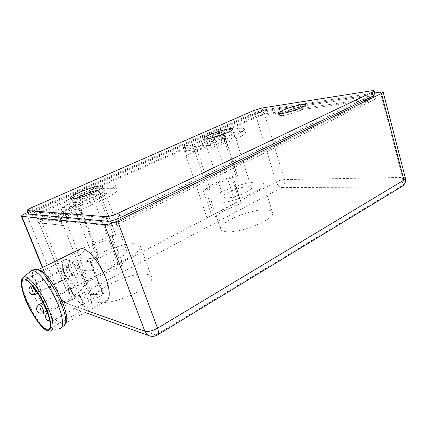 <?xml version="1.0" encoding="UTF-8"?>
<svg xmlns="http://www.w3.org/2000/svg" width="427" height="427" viewBox="0 0 427 427"><rect width="100%" height="100%" fill="white"/><g stroke="black" fill="none" stroke-linecap="round" stroke-linejoin="round"><path stroke-width="0.32" stroke-dasharray="2.13 1.6" d="M147.678 274.486C149.706 274.919 151.025 275.703 151.633 276.84C153.736 280.635 145.532 288.449 132.199 294.678C118.903 300.928 103.297 304.157 97.121 302.086L94.282 300.09C88.565 291.406 133.128 270.483 147.678 274.486M265.946 209.919C269.581 210.073 271.753 210.879 272.463 212.331C276.947 218.362 240.684 233.654 226.059 231.696C223.081 231.407 221.293 230.644 220.69 229.4C216.852 223.113 250.452 208.835 265.946 209.919M27.931 212.368L254.903 112.568L263.342 109.99L374.586 92.942M79.166 249.539C70.492 255.853 90.038 297.79 102.976 300.902L105.816 301.088L63.895 324.12L61.344 323.703C48.443 319.182 26.917 270.515 37.768 269.896L38.174 269.864M262.039 108.02L262.952 111.025L372.237 94.484C373.903 94.239 374.826 94.271 375.013 94.57C374.826 94.271 373.903 94.239 372.237 94.484L262.952 111.025L254.433 113.63L33.333 211.039C30.29 212.411 28.721 213.415 28.62 214.055C28.721 213.415 30.29 212.411 33.333 211.039L254.433 113.63L262.952 111.025L263.865 114.025L373.198 98.135C374.858 97.906 375.787 97.943 375.979 98.258L374.239 99.656L122.09 222.211C116.763 224.634 112.477 225.835 109.243 225.808L30.103 217.722C29.959 217.103 31.507 216.057 34.758 214.573L255.351 116.614L263.865 114.025M74.762 206.294C81.509 207.036 108.293 195.982 105.485 193.698L103.718 193.196C96.523 192.785 70.877 203.353 73.305 205.814L74.762 206.294M209.033 145.564C216.777 145.036 236.723 137.334 234.85 135.637C234.583 135.22 233.537 135.108 231.706 135.311C223.684 136.037 204.565 143.429 206.22 145.207C206.46 145.591 207.399 145.714 209.033 145.564M260.459 115.541L369.536 99.907L370.22 99.939L369.782 100.292L118.642 221.912L115.45 222.803L62.982 218.048L102.293 200.049C112.867 195.054 117.783 191.536 117.041 189.503L115.696 185.852C115.306 185.291 114.233 185.019 112.477 185.04L94.159 185.254L95.44 188.67L179.602 151.217L200.605 149.375C213.735 148.596 248.621 135.145 245.253 132.269L244.212 128.938C243.748 128.228 241.879 128.068 238.608 128.468L216.649 131.174L217.653 134.286L260.459 115.541L259.536 112.536L368.57 96.24L369.254 96.267L368.811 96.614L116.95 217.359L113.753 218.261L61.445 214.146L62.982 218.048M217.653 134.286L224.714 133.464M225.846 133.331L239.632 131.724C242.904 131.351 244.778 131.532 245.253 132.269M95.44 188.67L113.801 188.638C115.568 188.633 116.646 188.926 117.041 189.503M186.402 152.199L184.944 150.678L185.345 151.313L186.514 151.809L186.049 152.161L186.402 152.199L196.207 151.371L195.118 148.11L183.856 149.327L213.676 136.058L224.383 134.895L237.492 175.753L236.126 176.49C229.891 178.315 224.276 180.45 219.281 182.889C214.359 185.339 211.333 187.49 210.201 189.348L207.88 190.218L203.199 190.207L205.446 189.417C207.522 187.416 210.906 185.259 215.603 182.943L231.509 176.548L232.379 175.817L237.492 175.753M195.118 148.11L195.977 148.03C197.002 145.26 211.557 138.796 225.178 134.916L224.383 134.895M34.229 211.968L87.247 188.302L89.136 187.741L98.429 187.699C80.484 192.577 57.533 203.748 60.186 206.684L62.497 207.458C65.464 207.591 70.225 206.775 76.764 205.003L80.762 203.834L59.967 213.249L57.848 213.863L34.229 211.968L35.665 215.539L90.439 190.896L99.235 190.976L116.075 235.869L114.297 236.9L94.783 244.377C84.06 249.838 79.144 254.14 80.025 257.294C81.84 259.579 87.925 259.435 98.29 256.867L99.315 256.851L98.493 257.598L90.092 261.858L90.94 261.089L90.166 261.046C83.857 262.29 79.144 262.584 76.038 261.927L68.64 260.299C69.046 257.828 71.779 254.807 76.839 251.231L91.741 243.897L110.46 236.296L111.826 235.282L116.075 235.869M35.665 215.539L59.369 217.722L57.848 213.863M60.346 217.807L61.862 221.666L60.885 221.565L63.409 220.77L82.112 212.16L80.65 208.36L60.346 217.807L59.369 217.722L60.762 219.708L60.885 221.565L37.923 219.216L37.875 218.725L36.845 220.092C36.012 221.501 38.782 223.3 39.087 222.809L37.256 221.624L37.923 219.216M80.65 208.36L82.224 207.645C73.764 210.185 67.674 211.365 63.954 211.184L61.627 210.367C59.188 207.543 78.643 197.562 96.043 192.321L99.753 191.232L99.016 191.227L99.235 190.976M124.881 249.838L126.792 250.814C130.064 254.476 104.204 266.128 97.094 264.078L95.504 263.176C92.563 259.328 117.372 248.178 124.881 249.838M84.701 270.424C90.727 271.946 106.424 268.386 119.976 262.295C134.473 255.367 141.225 249.864 140.237 245.792C139.688 244.831 138.417 244.207 136.421 243.929C122.165 241.127 76.785 261.489 81.984 268.813L84.701 270.424M248.071 186.727C249.928 186.722 251.023 187.042 251.354 187.677C253.526 190.399 234.103 198.358 226.203 197.931L223.252 196.991C221.282 194.189 239.91 186.53 248.071 186.727M216.494 202.905C230.959 203.909 267.772 188.851 263.571 183.834C262.925 182.607 260.801 182.014 257.187 182.057C241.821 181.865 207.741 195.886 211.258 201.165C211.803 202.222 213.548 202.798 216.494 202.905M115.696 185.852C116.416 187.821 111.474 191.291 100.868 196.255L61.445 214.146M94.159 185.254L178.513 148.014L179.602 151.217M244.212 128.938C247.543 131.703 212.598 145.127 199.489 146.013L178.513 148.014M216.649 131.174L259.536 112.536M227.676 132.535L230.665 132.028C232.491 131.82 233.537 131.911 233.799 132.317C235.651 133.945 215.667 141.631 207.938 142.223C206.305 142.383 205.371 142.276 205.136 141.903C204.891 141.188 206.556 139.992 210.137 138.316M98.818 189.988L102.363 189.577L104.119 190.042C106.899 192.235 80.057 203.252 73.332 202.595L71.88 202.142C71.501 201.4 72.814 200.167 75.819 198.438M185.126 150.667L185.27 149.471L183.813 145.799L194.883 144.748C195.934 142.047 210.522 135.621 224.154 131.713L212.918 133.069L211.157 133.603L212.176 136.725L214.076 136.629L212.918 133.069M183.813 145.799L211.157 133.603M302.225 106.606C304.579 106.264 305.897 106.318 306.186 106.761L306.207 106.974C306.405 108.73 290.088 114.671 282.546 115.573L278.916 115.381C277.561 113.886 294.027 107.711 302.225 106.606M302.06 109.835C304.681 108.618 306.02 107.705 306.09 107.108L306.058 106.963C305.775 106.526 304.472 106.472 302.145 106.814C295.922 107.908 289.65 109.808 283.325 112.509C280.331 113.881 278.938 114.868 279.13 115.477L279.237 115.594C279.653 115.898 280.817 115.925 282.717 115.669C289.026 114.607 295.473 112.664 302.06 109.835M89.136 187.741L90.62 191.659L88.549 191.734L90.428 192.903L89.846 195.16L91.73 194.317L90.439 190.896M90.62 191.659L90.428 192.903M37.875 218.725L89.846 195.16L91.912 194.611L100.334 194.739L78.803 202.825C67.744 207.928 62.497 211.669 63.068 214.039L80.025 257.294M82.112 212.16L81.093 212.203C70.642 215.048 64.632 215.656 63.068 214.039M39.967 217.535L40.117 219.243L41.387 221.069L93.022 197.728L91.746 196.009L91.73 194.317M93.022 197.728L118.151 264.148L123.232 265.226L121.754 266.234L103.329 273.958L88.752 281.596C83.879 285.449 81.317 288.791 81.077 291.63L88.667 293.947C91.853 294.886 96.587 294.822 102.88 293.749L103.665 293.845L102.859 294.683L92.766 300.16L66.932 291.796C66.777 291.305 67.466 290.648 68.982 289.816L118.151 264.148M88.752 281.596L76.839 251.231M68.64 260.299L81.077 291.63M61.862 221.666L61.157 224.271L63.377 225.515L92.766 300.16M63.409 220.77L61.189 219.521L60.762 219.708M61.189 219.521L61.696 217.653L59.369 217.722M82.224 207.645L80.762 203.834M99.016 191.227L100.334 194.739M98.429 187.699L99.753 191.232M68.982 289.816L41.387 221.069C39.78 221.816 39.022 222.35 39.103 222.67L63.377 225.515M195.977 148.03L194.883 144.748M196.207 151.371L197.37 150.806C198.646 149.29 201.806 147.384 206.855 145.089L225.317 138.209L215.165 139.287L213.19 139.842L214.685 139.17L213.676 136.058M183.856 149.327L184.928 152.514L184.736 154.168L186.007 155.695L206.972 217.775L235.41 202.926L215.694 142.276L214.429 140.803L214.685 139.17M235.41 202.926L241.463 203.183L224.661 210.388C220.06 212.811 216.767 215.123 214.786 217.327L212.566 218.117L206.972 217.775M184.928 152.514L213.19 139.842L213.655 137.846L212.176 136.725M184.944 150.678L184.87 149.749L185.441 148.623L184.363 145.431M184.966 149.22L185.441 148.623M214.076 136.629L213.655 137.846M215.694 142.276L186.007 155.695M224.292 135.017L225.317 138.209M224.154 131.713L224.645 133.245M224.81 133.758L225.178 134.916M65.23 323.41L63.895 324.12M85.955 307.05C73.663 303.709 54.934 260.566 65.528 259.547L67.098 259.605C78.894 260.87 99.187 306.693 88.368 307.28L85.955 307.05M42.679 267.483L55.766 299.535C56.615 301.499 58.024 302.775 59.993 303.362L65.032 302.748L281.905 187.49L399.667 187.09L155.802 335.003L65.032 302.748C63.095 301.718 61.226 299.172 59.433 295.11L26.154 213.148M254.903 112.568L276.189 181.886C277.47 185.286 279.375 187.154 281.905 187.49C284.403 185.766 285.263 183.13 284.478 179.575L263.342 109.99M380.329 92.061L402.453 177.445L284.478 179.575C281.788 179.751 279.023 180.52 276.189 181.886L59.433 295.11C56.337 296.802 54.944 298.153 55.248 299.162L87.861 310.952M405.442 178.363L405.415 178.256C405.164 177.696 404.177 177.424 402.453 177.445C403.264 181.779 402.335 184.992 399.667 187.09L402.431 186.151M157.819 334.741L157.211 335.11L155.802 335.003C153.843 336.161 151.852 336.487 149.834 335.98L148.745 335.585M373.198 98.135L371.276 90.823M373.267 95.947L374.239 99.656M122.09 222.211L120.387 217.621M107.524 221.245L109.243 225.808M30.579 217.903L29.127 214.322M31.902 207.495L34.758 214.573M255.351 116.614L253.515 110.636M368.57 96.24L369.536 99.907M369.782 100.292L368.811 96.614M116.95 217.359L118.642 221.912M115.45 222.803L113.753 218.261M100.868 196.255L102.293 200.049M113.801 188.638L112.477 185.04M199.489 146.013L200.605 149.375M239.632 131.724L238.608 128.468M257.401 113.187L258.319 116.192M87.247 188.302L88.549 191.734M36.823 214.754L35.393 211.194M90.636 192.887L91.912 194.611M115.909 235.795L99.085 190.938M123.067 265.135L111.826 235.282M121.754 266.234L110.46 236.296M91.741 243.897L103.329 273.958M88.667 293.947L76.038 261.927M90.166 261.046L102.88 293.749M90.092 261.858L102.859 294.683M79.764 208.942L98.493 257.598M59.967 213.249L61.696 217.653M34.352 212.011L35.793 215.582M81.093 212.203L98.29 256.867M114.297 236.9L98.712 195.427M67.215 291.993L39.087 222.809L63.095 225.552M184.037 145.826L185.27 149.471M193.917 148.409L207.88 190.218M197.37 150.806L210.201 189.348M203.199 190.207L212.566 218.117M213.895 137.814L215.165 139.287M237.215 175.684L224.111 134.868M241.18 203.087L232.379 175.817M240.348 203.892L231.509 176.548M205.446 189.417L214.786 217.327M236.126 176.49L223.999 138.764M65.155 323.479L64.071 325.587C63.111 326.452 61.792 326.516 60.106 325.79C46.559 320.917 23.987 269.565 35.638 269.544M29.901 271.919C23.853 279.802 45.182 323.661 57.149 328.117L59.332 328.646L60.847 328.203M59.332 328.646L50.205 331.149L48.23 330.631C37.373 326.383 17.326 285.348 22.578 278.004M88.031 299.637C84.092 289.346 76.236 286.677 80.228 296.738L80.399 297.176C84.146 307.098 92.141 310.322 88.202 300.085L88.031 299.637M71.122 289.89C74.842 299.647 82.464 302.642 78.563 292.575L78.392 292.137C74.49 282.023 67.007 279.573 70.957 289.463L71.122 289.89M63.943 271.972C67.722 281.879 75.237 284.494 71.277 274.278L71.106 273.835C67.146 263.566 59.769 261.505 63.772 271.54L63.943 271.972M69.062 268.7C72.905 278.868 80.735 281.478 76.695 270.99L76.518 270.537C72.483 259.99 64.803 257.967 68.886 268.257L69.062 268.7M82.149 301.131C80.799 298.153 79.497 296.568 78.248 296.381C77.597 296.648 77.607 297.742 78.28 299.653L78.365 299.871C79.716 302.839 81.013 304.419 82.272 304.606C82.913 304.344 82.902 303.255 82.235 301.35L82.149 301.131M52.142 317.272C52.943 319.337 53.044 320.496 52.446 320.746C51.283 320.48 50.007 318.83 48.603 315.799C47.797 313.733 47.696 312.569 48.299 312.313C49.457 312.575 50.738 314.229 52.142 317.272M69.051 292.468C70.359 295.351 71.608 296.882 72.803 297.075C73.433 296.813 73.412 295.735 72.739 293.835L72.654 293.616C71.341 290.723 70.087 289.186 68.896 288.999C68.267 289.26 68.288 290.344 68.966 292.249L69.051 292.468M43.554 312.575L43.357 312.681C42.257 312.425 41.024 310.824 39.668 307.878C38.969 306.132 38.788 305.011 39.129 304.52M61.792 274.406C63.079 277.262 64.312 278.778 65.491 278.964C66.148 278.698 66.126 277.571 65.427 275.586L65.342 275.362C64.05 272.506 62.817 270.98 61.643 270.798C60.981 271.07 61.002 272.196 61.707 274.187L61.792 274.406M35.852 294.112L35.649 294.219C34.56 293.968 33.349 292.383 32.009 289.469C31.283 287.649 31.102 286.48 31.459 285.967M33.317 287.131L35.532 291.193M66.906 271.166C68.219 274.086 69.489 275.634 70.717 275.821C71.41 275.543 71.4 274.385 70.69 272.341L70.599 272.111C69.281 269.186 68.01 267.628 66.788 267.446C66.089 267.729 66.094 268.893 66.815 270.942L66.906 271.166M36.498 286.528C35.638 284.318 35.532 283.074 36.178 282.807C37.309 283.058 38.563 284.681 39.93 287.675C40.784 289.885 40.891 291.118 40.25 291.379C39.113 291.129 37.864 289.511 36.498 286.528M85.09 312.473L59.993 303.362C57.768 302.668 56.188 301.27 55.248 299.162L42.374 267.633M375.013 94.57L375.979 98.258M28.652 214.146L30.103 217.722M105.485 193.698L126.792 250.814M140.237 245.792L151.633 276.84M81.984 268.813L94.282 300.09M73.305 205.814L95.504 263.176M234.85 135.637L251.354 187.677M263.571 183.834L272.463 212.331M211.258 201.165L220.69 229.4M206.22 145.207L223.252 196.991M369.254 96.267L370.22 99.939M102.827 186.578L104.119 190.042M70.46 198.459L71.88 202.142M232.779 129.114L233.799 132.317M204.047 138.594L205.136 141.903M305.631 104.839L306.186 106.761M278.564 113.571L279.13 115.477M278.319 113.368L278.916 115.381M305.535 105.149L306.058 106.963M111.986 235.352L123.232 265.226M103.665 293.845L90.94 261.089M99.315 256.851L82.107 212.107M61.627 210.367L60.186 206.684M39.103 222.67L66.932 291.796M186.049 152.161L185.345 151.313M184.875 149.749L184.944 149.13M232.651 175.881L241.463 203.183M65.528 259.547L24.232 279.968M88.368 307.28L49.254 328.646M47.573 312.761L78.248 296.381C79.886 294.689 80.463 293.749 79.972 293.573C79.598 293.119 79.865 294.406 80.767 297.432C82.384 300.971 83.868 303.255 85.208 304.28C85.469 303.976 84.487 304.083 82.272 304.606L52.446 320.746L49.906 321.291M43.143 302.428L68.896 288.999C70.556 287.296 71.138 286.368 70.642 286.207C70.263 285.732 70.54 287.035 71.464 290.12C74.458 296.53 75.606 296.461 75.755 296.786C76.027 296.482 75.04 296.573 72.803 297.075L46.858 310.824M32.287 285.551L61.643 270.798C63.313 269.138 63.906 268.215 63.415 268.028C63.009 267.451 63.297 268.834 64.274 272.175C67.092 278.281 68.277 278.393 68.453 278.714C68.715 278.409 67.728 278.495 65.491 278.964L37.848 293.093M33.338 286.8C33.578 284.996 34.523 283.661 36.178 282.807L66.788 267.446C68.469 265.781 69.062 264.857 68.566 264.676C68.155 264.158 68.437 265.567 69.414 268.909C72.19 274.977 73.455 275.207 73.668 275.548C73.946 275.25 72.964 275.34 70.717 275.821L40.25 291.379L36.989 291.774"/><path stroke-width="0.64" d="M374.586 92.942L380.329 92.061C382.042 91.805 382.998 91.832 383.19 92.141L381.482 93.492L117.596 220.93C112.162 223.385 107.812 224.607 104.556 224.591L21.409 216.286C21.275 215.683 22.855 214.642 26.154 213.148L27.931 212.368M105.816 301.088C110.79 300.01 110.363 288.321 104.418 274.876C98.53 261.436 88.56 249.635 82.635 248.711L80.868 248.706L79.166 249.539M28.62 214.055L107.524 221.245C110.758 221.239 115.044 220.033 120.387 217.621L373.267 95.947L375.013 94.57L373.267 95.947L120.387 217.621C115.044 220.033 110.758 221.239 107.524 221.245L28.62 214.055M224.714 133.464L225.846 133.331M210.137 138.316L227.676 132.535M75.819 198.438C83.126 194.568 90.796 191.755 98.818 189.988M253.515 110.636L262.039 108.02L371.276 90.823C372.942 90.567 373.865 90.583 374.047 90.876L372.291 92.232L118.679 213.014C113.32 215.411 109.029 216.628 105.805 216.67L27.2 210.564C27.072 209.983 28.641 208.963 31.902 207.495L253.515 110.636M71.896 198.891C78.6 199.457 105.501 188.483 102.752 186.38L101.007 185.942C93.855 185.697 68.096 196.185 70.46 198.459L71.896 198.891M206.839 138.871C214.557 138.22 234.578 130.55 232.742 128.986C232.485 128.596 231.445 128.516 229.614 128.74C221.613 129.589 202.43 136.95 204.047 138.594C204.277 138.951 205.206 139.042 206.839 138.871M281.943 113.539C289.917 112.552 307.109 106.136 305.599 104.732C305.316 104.3 303.997 104.257 301.643 104.61C293.45 105.741 276.974 111.917 278.319 113.368C278.569 113.779 279.781 113.838 281.943 113.539M301.425 107.625C293.792 111.212 278.682 114.927 278.489 113.315C278.297 112.723 279.696 111.746 282.695 110.379C290.248 106.878 305.059 103.195 305.428 104.786C305.631 105.346 304.296 106.296 301.425 107.625M224.645 133.245L224.81 133.758M38.174 269.864L39.428 270.056C50.514 271.812 72.964 318.366 65.23 323.41M25.625 280.144L24.232 279.968C14.945 280.213 34.779 324.552 45.935 328.859L48.091 329.286C57.666 329.585 36.172 282.284 25.625 280.144M157.819 334.741L401.508 186.716C403.777 185.515 404.572 183.311 403.899 180.098L381.482 93.492M117.596 220.93L157.536 328.208C158.871 332.099 158.764 334.4 157.211 335.11C154.852 336.391 152.391 336.679 149.834 335.98C147.502 335.296 145.837 333.706 144.838 331.213C148.238 331.966 152.471 330.962 157.536 328.208L403.899 180.098L405.415 178.256L383.206 92.2M87.861 310.952L144.838 331.213L104.556 224.591M21.852 216.457L42.679 267.483M373.267 95.947L372.291 92.232M118.679 213.014L120.387 217.621M107.524 221.245L105.805 216.67M27.67 210.73L29.127 214.322M35.638 269.544L37.16 269.731C48.737 271.561 72.35 320.725 64.071 325.587L60.847 328.203M59.332 328.646C64.37 328.779 63.388 316.578 56.626 301.393C49.927 286.213 39.215 272.207 33.498 270.739L31.368 270.702L29.901 271.919M22.578 278.004L23.944 276.84L25.876 276.926C31.091 278.42 40.987 291.593 47.285 305.769C53.637 319.951 54.752 331.315 50.205 331.149L47.167 330.589M46.292 329.724C33.781 324.792 12.596 274.63 25.246 279.247C30.472 280.758 40.661 294.886 46.426 308.934C52.265 323.009 51.939 332.516 46.292 329.724M39.129 304.52L39.332 304.414C40.432 304.67 41.665 306.276 43.026 309.233C43.826 311.288 43.938 312.436 43.357 312.681C40.544 313.76 38.414 313.034 36.973 310.504C36.146 307.915 36.93 305.887 39.332 304.414L43.143 302.428M31.459 285.967L33.317 287.131M35.532 291.193C36.162 293.018 36.199 294.027 35.649 294.219C32.81 295.26 30.675 294.507 29.233 291.972C28.406 289.351 29.217 287.318 31.667 285.86L32.287 285.551M402.431 186.151C405.058 184.112 406.061 181.518 405.442 178.363M148.745 335.585L85.09 312.473M21.409 216.286L42.374 267.633M374.063 90.935L375.013 94.57M27.2 210.564L28.652 214.146M80.868 248.706L37.907 269.827M39.428 270.056L36.973 269.693C34.897 269.32 33.028 269.656 31.368 270.702L23.944 276.84L21.884 279.199C21.387 279.947 21.286 282.428 21.58 286.64L23.117 293.029C27.803 309.901 43.581 330.802 46.991 330.509M49.254 328.646L48.091 329.286M47.573 312.761C45.689 314.357 45.134 316.284 45.919 318.537C46.714 320.202 48.043 321.12 49.906 321.291M46.858 310.824L43.554 312.575M37.848 293.093L35.852 294.112M33.338 286.8L33.685 289.063L36.989 291.774"/></g></svg>
